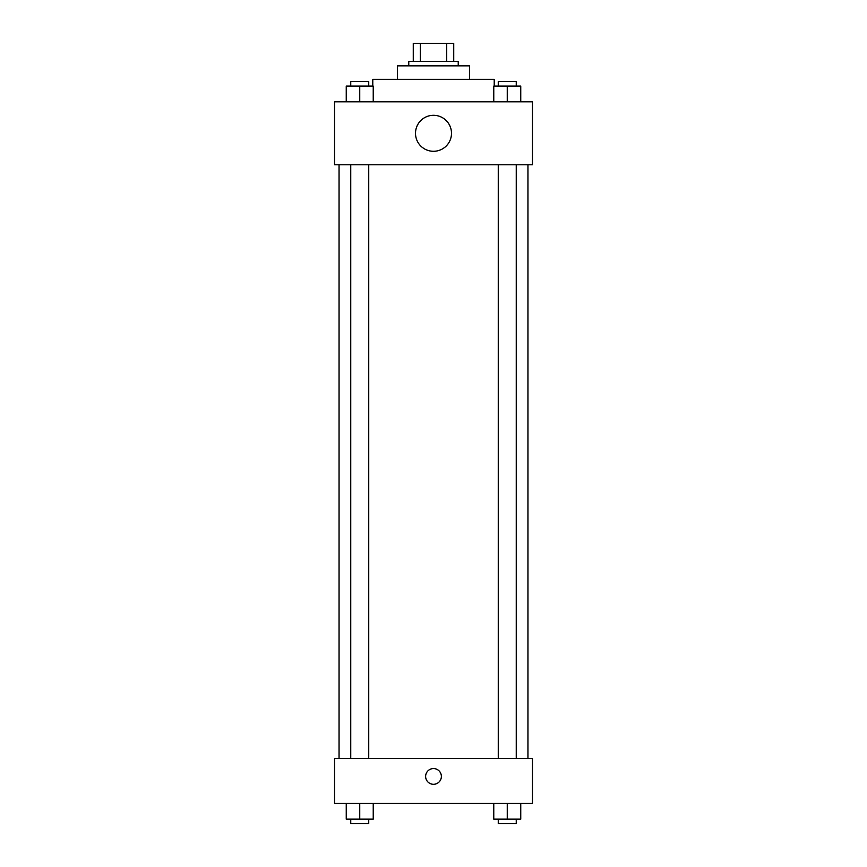 <?xml version="1.0" encoding="UTF-8"?>
<svg xmlns="http://www.w3.org/2000/svg" width="867" height="867" viewBox="0 0 867 867"><rect width="100%" height="100%" fill="white"/><g stroke="black" fill="none" stroke-linecap="round" stroke-linejoin="round"><path stroke-width="1.3" d="M420.3 61.34L420.3 43.35L413.266 43.35L413.266 61.34L413.266 43.35M420.3 43.35L453.734 43.35L453.734 61.34M446.7 61.34L446.7 43.35M408.769 65.838L408.769 61.34L458.231 61.34L458.231 65.838M397.519 79.331L397.519 65.838L469.481 65.838L469.481 79.331M372.788 86.071L372.788 79.331L494.212 79.331L494.212 86.071M334.554 101.818L532.446 101.818L532.446 164.784L334.554 164.784L334.554 101.818M433.5 151.291A17.99 17.99 0 0 1 417.916 124.306A17.99 17.99 0 0 1 449.084 124.306A17.99 17.99 0 0 1 433.5 151.291M334.554 758.441L532.446 758.441L532.446 803.416L334.554 803.416L334.554 758.441M433.5 784.299A7.868 7.868 0 0 1 426.683 772.497A7.868 7.868 0 0 1 440.317 772.497A7.868 7.868 0 0 1 433.5 784.299M493.767 803.416L493.767 819.152L520.753 819.152L520.753 803.416L520.753 819.152M507.26 819.152L507.26 803.416M516.255 819.152L516.255 823.65L498.265 823.65L498.265 819.152M346.247 803.416L346.247 819.152L373.233 819.152L373.233 803.416L373.233 819.152M359.74 819.152L359.74 803.416M368.735 819.152L368.735 823.65L350.745 823.65L350.745 819.152M493.767 101.818L493.767 86.071L520.753 86.071L520.753 101.818L520.753 86.071M507.26 101.818L507.26 86.071M516.255 86.071L516.255 81.574L498.265 81.574L498.265 86.071M346.247 101.818L346.247 86.071L373.233 86.071L373.233 101.818L373.233 86.071M359.74 101.818L359.74 86.071M368.735 86.071L368.735 81.574L350.745 81.574L350.745 86.071M527.949 758.441L527.949 164.784M339.051 758.441L339.051 164.784M498.265 164.784L498.265 758.441M516.255 164.784L516.255 758.441M368.735 758.441L368.735 164.784M350.745 758.441L350.745 164.784"/></g></svg>
